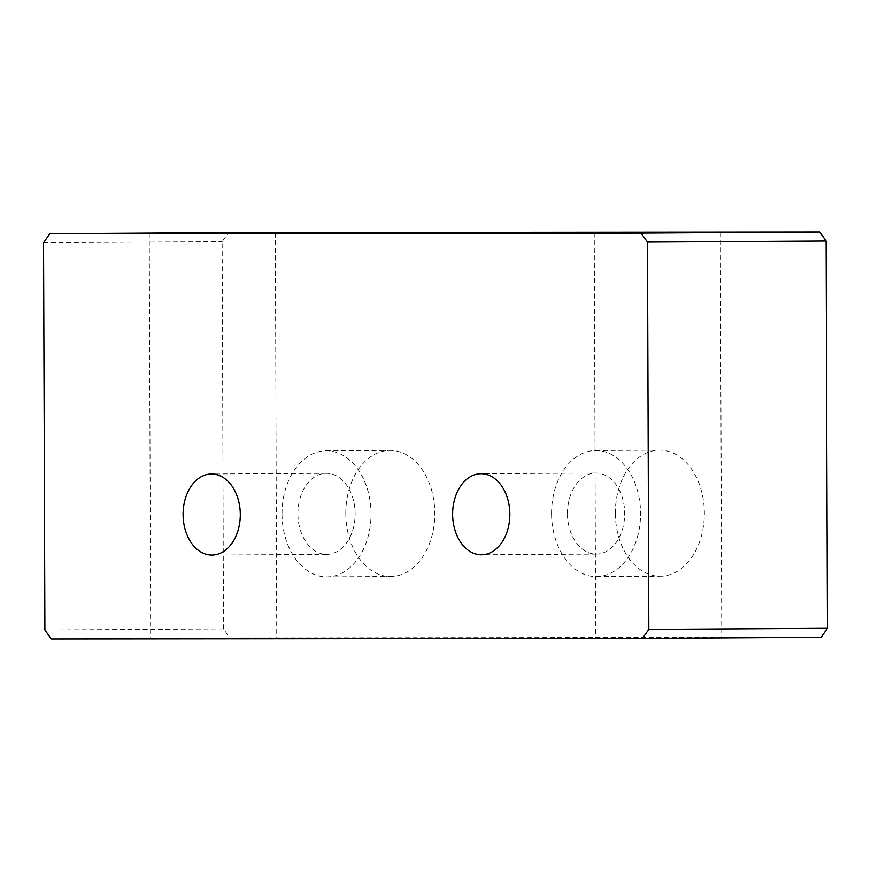 <?xml version="1.0" encoding="UTF-8"?>
<svg xmlns="http://www.w3.org/2000/svg" width="871" height="871" viewBox="0 0 871 871"><rect width="100%" height="100%" fill="white"/><g stroke="black" fill="none" stroke-linecap="round" stroke-linejoin="round"><path stroke-width="0.65" stroke-dasharray="4.36 3.27" d="M703.213 637.866L595.666 638.127L703.213 637.866M258.208 638.312L150.661 638.574L258.208 638.312M615.351 513.226A63.039 44.497 89.7 0 1 659.478 450.144A63.039 44.497 89.7 0 1 704.356 513.139A63.039 44.497 89.7 0 1 660.229 576.221A63.039 44.497 89.7 0 1 615.351 513.226M551.561 513.607A63.039 44.497 89.7 0 1 595.688 450.525A63.039 44.497 89.7 0 1 640.566 513.52A63.039 44.497 89.7 0 1 596.439 576.602A63.039 44.497 89.7 0 1 551.561 513.607M345.809 513.498A63.039 44.497 89.7 0 1 389.936 450.416A63.039 44.497 89.7 0 1 434.814 513.411A63.039 44.497 89.7 0 1 390.687 576.493A63.039 44.497 89.7 0 1 345.809 513.498M282.019 513.879A63.039 44.497 89.7 0 1 326.146 450.797A63.039 44.497 89.7 0 1 371.024 513.792A63.039 44.497 89.7 0 1 326.897 576.874A63.039 44.497 89.7 0 1 282.019 513.879M297.915 513.868A40.523 28.612 89.7 0 1 326.277 473.312A40.523 28.612 89.7 0 1 355.128 513.803A40.523 28.612 89.7 0 1 326.756 554.359A40.523 28.612 89.7 0 1 297.915 513.868M567.457 513.596A40.523 28.612 89.7 0 1 595.818 473.04A40.523 28.612 89.7 0 1 624.67 513.531A40.523 28.612 89.7 0 1 596.308 554.087A40.523 28.612 89.7 0 1 567.457 513.596M821.124 637.3L229.911 637.899L223.52 628.906L222.17 241.648L228.496 232.633M43.55 242.704L222.17 241.648M223.52 628.906L44.9 629.962M51.291 638.966L229.911 637.899M594.251 232.862L595.666 638.127M149.246 233.308L150.661 638.574M595.688 450.525L659.478 450.144M326.146 450.797L389.936 450.416M326.277 473.312L211.446 473.998M595.818 473.04L480.999 473.726M596.308 554.087L481.478 554.773M326.756 554.359L211.936 555.045M326.897 576.874L390.687 576.493M596.439 576.602L660.229 576.221M275.334 232.873L276.749 638.138M720.339 232.426L721.754 637.692"/><path stroke-width="1.31" d="M701.797 232.601L594.251 232.862L701.797 232.601M256.793 233.047L149.246 233.308L256.793 233.047M183.084 514.554A40.523 28.612 89.7 0 1 211.446 473.998A40.523 28.612 89.7 0 1 240.298 514.489A40.523 28.612 89.7 0 1 211.936 555.045A40.523 28.612 89.7 0 1 183.084 514.554M452.626 514.282A40.523 28.612 89.7 0 1 480.999 473.726A40.523 28.612 89.7 0 1 509.84 514.217A40.523 28.612 89.7 0 1 481.478 554.773A40.523 28.612 89.7 0 1 452.626 514.282M49.876 233.7L228.496 232.633L819.709 232.034L826.1 241.038L827.45 628.296L821.124 637.3L642.504 638.367L51.291 638.966L44.9 629.962L43.55 242.704L49.876 233.7L641.089 233.101L819.709 232.034M642.504 638.367L648.83 629.352L827.45 628.296M826.1 241.038L647.48 242.094L648.83 629.352M647.48 242.094L641.089 233.101"/></g></svg>
